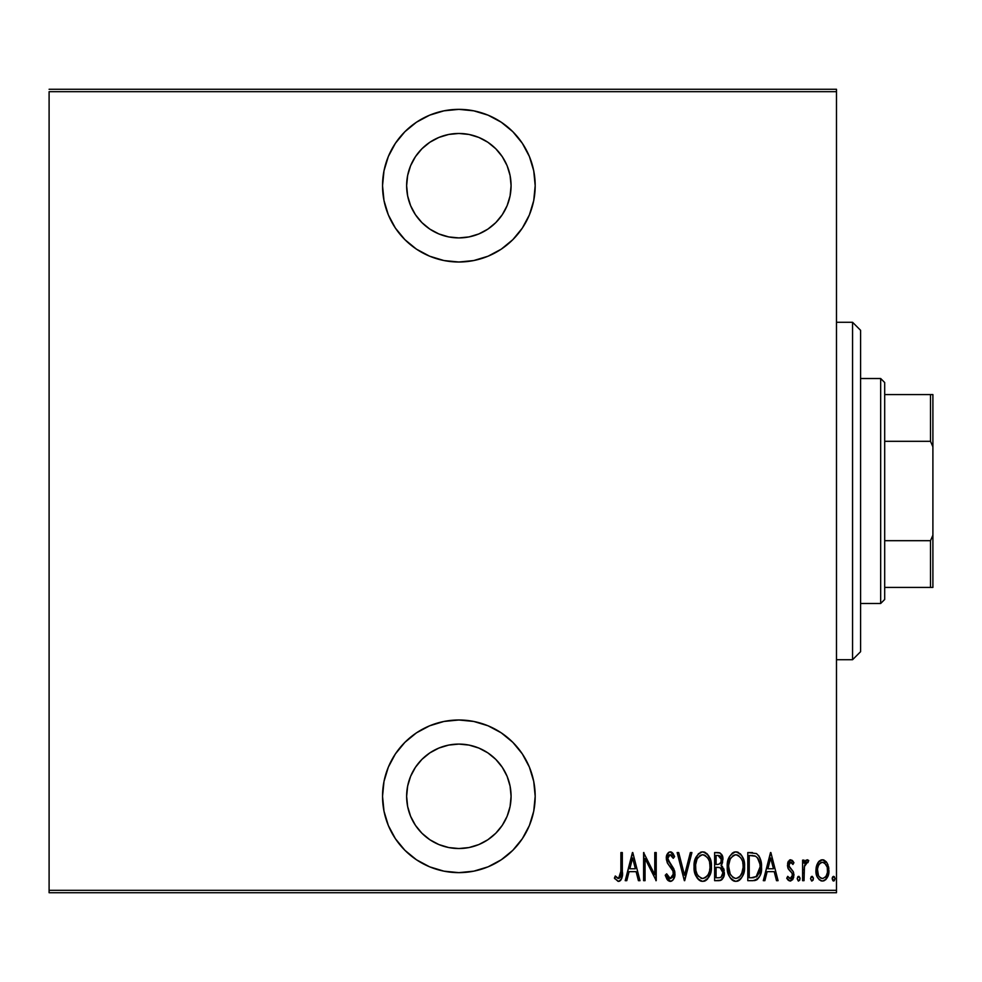 <?xml version="1.0" encoding="UTF-8"?>
<svg xmlns="http://www.w3.org/2000/svg" width="982" height="982" viewBox="0 0 982 982"><rect width="100%" height="100%" fill="white"/><g stroke="black" fill="none" stroke-linecap="round" stroke-linejoin="round"><path stroke-width="1.47" d="M458.864 109.358A76.326 76.326 0 0 1 535.19 185.684A76.326 76.326 0 0 1 458.864 262.01L473.754 260.549L488.066 256.204L501.262 249.158L512.837 239.657L522.326 228.094L529.384 214.898L533.729 200.574L535.19 185.684L533.729 170.794L529.384 156.482L522.326 143.286L512.837 131.711L501.262 122.222L488.066 115.164L473.754 110.831L458.864 109.358L443.974 110.831L429.65 115.164L416.454 122.222L404.891 131.711L395.402 143.286L388.344 156.482L383.999 170.794L382.538 185.684L383.999 200.574L388.344 214.898L395.402 228.094L404.891 239.657L416.454 249.158L429.65 256.204L443.974 260.549L458.864 262.01A76.326 76.326 0 0 1 382.538 185.684A76.326 76.326 0 0 1 458.864 109.358M458.864 719.99A76.326 76.326 0 0 1 535.19 796.316A76.326 76.326 0 0 1 458.864 872.642L473.754 871.169L488.066 866.836L501.262 859.778L512.837 850.289L522.326 838.714L529.384 825.518L533.729 811.206L535.19 796.316L533.729 781.427L529.384 767.102L522.326 753.906L512.837 742.343L501.262 732.842L488.066 725.796L473.754 721.451L458.864 719.99L443.974 721.451L429.65 725.796L416.454 732.842L404.891 742.343L395.402 753.906L388.344 767.102L383.999 781.427L382.538 796.316L383.999 811.206L388.344 825.518L395.402 838.714L404.891 850.289L416.454 859.778L429.65 866.836L443.974 871.169L458.864 872.642A76.326 76.326 0 0 1 382.538 796.316A76.326 76.326 0 0 1 458.864 719.99M458.864 744.086A52.23 52.23 0 0 1 511.082 796.316A52.23 52.23 0 0 1 458.864 848.534A52.23 52.23 0 0 1 406.634 796.316A52.23 52.23 0 0 1 458.864 744.086L469.052 745.092L478.848 748.063L487.882 752.887L495.787 759.381L502.281 767.298L507.117 776.332L510.088 786.128L511.082 796.316L510.088 806.504L507.117 816.3L502.281 825.322L495.787 833.239L487.882 839.733L478.848 844.557L469.052 847.54L458.864 848.534L448.676 847.54L438.88 844.557L429.846 839.733L421.929 833.239L415.435 825.322L410.611 816.3L407.64 806.504L406.634 796.316L407.64 786.128L410.611 776.332L415.435 767.298L421.929 759.381L429.846 752.887L438.88 748.063L448.676 745.092L458.864 744.086M458.864 133.466A52.23 52.23 0 0 1 511.082 185.684A52.23 52.23 0 0 1 458.864 237.914A52.23 52.23 0 0 1 406.634 185.684A52.23 52.23 0 0 1 458.864 133.466L469.052 134.46L478.848 137.443L487.882 142.267L495.787 148.761L502.281 156.678L507.117 165.7L510.088 175.496L511.082 185.684L510.088 195.872L507.117 205.668L502.281 214.702L495.787 222.619L487.882 229.113L478.848 233.937L469.052 236.907L458.864 237.914L448.676 236.907L438.88 233.937L429.846 229.113L421.929 222.619L415.435 214.702L410.611 205.668L407.64 195.872L406.634 185.684L407.64 175.496L410.611 165.7L415.435 156.678L421.929 148.761L429.846 142.267L438.88 137.443L448.676 134.46L458.864 133.466M836.48 890.318L49.1 890.318L49.1 91.682L836.48 91.682L836.48 890.318L836.48 89.276L49.1 89.276L836.48 89.276L836.48 91.682L49.1 91.682L49.1 890.318L836.48 890.318L836.48 892.724L836.48 890.318M817.65 863.166L816.324 866.701L816.017 872.163L817.036 876.386L819.307 879.835L822.425 881.038L825.543 879.835L828.587 873.845L827.986 864.872L826.353 861.865L823.935 860.023L820.915 860.023L818.497 861.877L815.932 870.457C815.637 875.858 817.797 879.381 822.425 881.038C827.053 879.381 829.213 875.858 828.918 870.457L827.2 863.153L822.425 859.766L818.055 862.503M804.037 880.67L802.601 880.67L804.037 880.67L804.467 866.038L805.486 863.374L806.75 862.331L807.904 862.65L808.726 860.465L806.124 860.122L804.037 863.153L804.037 860.122L802.601 860.122L802.601 880.67L802.601 860.122L802.601 880.67L804.037 880.67L804.332 866.713L808.726 860.465L807.302 859.766L804.037 863.153L804.037 860.122L802.601 860.122L804.037 860.122M790.682 859.766L788.104 861.779L787.478 865.964L788.436 869.119L792.081 873.244L792.376 876.3L790.792 878.424L789.418 878.289L787.724 876.349L786.729 878.252L788.141 880.154L790.289 881.038L792.683 879.651L793.947 875.097L793.161 871.5L789 866.014L789.823 862.613L791.406 862.54L792.928 864.455L793.947 862.687L790.682 859.766L787.454 865.154L788.018 868.321L792.081 873.244L792.499 875.207L790.252 878.509L787.724 876.349L786.729 878.252L790.289 881.038L793.947 875.097L793.358 871.918L789.319 866.922L788.902 865.056L790.633 862.294L792.928 864.455L793.947 862.687L790.387 859.778M752.973 880.67L757.282 879.491L759.896 875.846L761.418 869.242L760.854 860.809L759.037 856.206L756.471 853.567L747.793 852.56L747.793 880.67L752.973 880.67C759.344 878.939 762.179 874.373 761.492 866.971C761.897 861.582 760.228 857.114 756.471 853.567L747.793 852.56L747.793 880.67L747.793 852.56L752.531 852.597M721.156 880.154L714.626 880.67L720.395 880.486L723.759 876.607L723.992 869.61L721.058 865.51L722.531 862.687L722.678 857.077L720.174 853.027L714.626 852.56L714.626 880.67L714.626 852.56L714.626 880.67L719.094 880.67C722.838 879.602 724.593 876.938 724.36 872.691L721.058 865.51L722.924 859.52C723.169 855.482 721.451 853.149 717.781 852.56L714.626 852.56L717.781 852.56M690.346 852.56L691.917 852.56L684.699 880.67L691.917 852.56L690.346 852.56L684.528 875.257L678.709 852.56L677.138 852.56L684.344 880.67L677.138 852.56L684.344 880.67L691.917 852.56L690.346 852.56L684.528 875.257L678.709 852.56L677.138 852.56L678.709 852.56M645.051 880.67L645.051 858.563L656.221 880.67L656.221 852.56L654.785 852.56L654.785 874.717L643.603 852.56L643.603 880.67L645.051 880.67L643.603 880.67L645.051 880.67L645.051 858.563L656.221 880.67L656.221 852.56L654.785 852.56L654.785 874.717L643.603 852.56L643.603 880.67L643.91 852.56M620.894 871.267L619.863 877.785L617.96 878.399L615.284 875.993L614.401 878.154L618.095 881.37L619.838 881.038L621.606 878.78L622.33 852.56L620.894 852.56L620.894 871.267L618.55 878.509L615.284 875.993L614.401 878.154L618.439 881.394C621.876 879.43 623.177 876.14 622.33 871.55L622.33 852.56L620.894 852.56L620.857 873.354M626.786 880.67L625.215 880.67L632.433 852.56L625.215 880.67L626.786 880.67L629.094 871.66L636.115 871.66L638.423 880.67L639.994 880.67L632.789 852.56L625.215 880.67L626.786 880.67L629.094 871.66L636.115 871.66L638.423 880.67L639.994 880.67L632.789 852.56L639.994 880.67L638.423 880.67M669.221 881.222L671.455 881.161L673.296 879.59L674.953 874.397L673.861 868.898L667.821 859.238L668.276 855.997L669.54 854.806L671.749 855.567L673.259 858.317L674.609 856.599L673.063 853.579L670.731 851.873L668.386 852.597L667.146 854.291L666.373 859.496L667.514 863.203L672.94 870.985L673.345 875.318L672.339 877.454L670.289 878.509L668.337 877.343L666.643 873.82L665.231 875.257L666.901 879.136L670.252 881.394C673.578 880.179 675.15 877.65 674.965 873.784L667.76 858.28L670.117 854.721L673.259 858.317L674.609 856.599L670.301 851.836C667.429 852.879 666.103 855.064 666.324 858.391L667.244 862.675L672.94 870.985L673.529 873.747L670.289 878.509L666.643 873.82L665.231 875.257L670.559 881.382M694.078 866.738L695.06 873.649L698.546 879.639L702.756 881.394L706.966 879.602L710.416 873.55L711.385 866.603L710.416 859.618L706.893 853.567L702.621 851.836L698.447 853.702L695.047 859.79L694.078 866.738C693.623 874.09 696.508 878.976 702.756 881.394C708.992 878.915 711.864 873.98 711.385 866.603C711.889 859.152 708.967 854.23 702.621 851.836C696.434 854.401 693.587 859.373 694.078 866.738M727.245 866.738L728.227 873.649L730.227 877.847L733.652 880.94L735.923 881.394L739.225 880.338L741.619 877.785L743.583 873.55L744.552 866.603L743.583 859.618L741.582 855.371L738.096 852.278L735.788 851.836L732.511 852.953L729.528 856.525L727.245 866.725C726.79 874.09 729.675 878.976 735.923 881.394C742.159 878.915 745.031 873.98 744.552 866.603C745.056 859.152 742.134 854.23 735.788 851.836C729.614 854.401 726.766 859.373 727.245 866.738L727.65 871.353M764.868 880.67L763.296 880.67L770.514 852.56L763.296 880.67L764.868 880.67L767.175 871.66L774.197 871.66L776.504 880.67L778.075 880.67L770.87 852.56L763.296 880.67L764.868 880.67L767.175 871.66L774.197 871.66L776.504 880.67L778.075 880.67L770.87 852.56L778.075 880.67L776.504 880.67M797.188 878.694L798.268 880.964L799.753 880.154L799.999 877.945L799.004 876.423L797.936 876.619L797.188 878.694L798.636 876.349L797.188 878.694L798.636 881.038L800.072 878.694L798.636 876.349M810.531 878.694L811.598 880.964L813.096 880.154L813.341 877.945L812.335 876.423L811.279 876.619L810.531 878.694L811.967 876.349L810.531 878.694L811.967 881.038L813.415 878.694L811.967 876.349M832.159 878.694L832.92 880.756L834.283 880.756L835.044 878.694L834.295 876.619L832.908 876.619L832.233 877.945L833.595 881.038L835.044 878.694L833.595 876.349L832.159 878.694M49.1 892.724L836.48 892.724L49.1 892.724L49.1 890.318L49.1 892.724M620.894 852.56L622.33 852.56L622.33 871.55M622.232 875.379L622.158 876.189M621.901 877.847L621.594 878.78M620.906 880.056L619.176 881.308M614.781 878.718L615.284 875.993L616.303 877.11L615.284 875.993M616.856 877.626L619.053 878.411M617.445 878.104L618.255 878.485M620.145 877.356L620.649 875.969M620.661 875.895L620.747 875.269M620.808 874.545L620.857 873.477M620.82 874.361L620.734 875.392M632.604 857.973L635.379 868.775L629.843 868.775L632.604 857.973L635.379 868.775L629.843 868.775L632.604 857.973M654.785 852.56L656.221 852.56L655.902 880.67M668.263 880.694L667.281 879.7M665.231 875.257L666.643 873.82L666.901 874.557M666.913 874.569L667.195 875.293M667.858 876.631L668.325 877.319M670.681 878.485L669.135 878.117M672.339 877.454L673.529 873.747M672.916 876.57L673.296 875.539M673.186 871.648L672.645 870.383M670.915 867.707L671.909 869.131M671.578 868.64L670.927 867.732M669.319 865.719L668.607 864.798M667.821 863.694L667.244 862.675M666.324 858.391L666.373 857.311M666.557 856.071L669.245 852.045M671.148 851.971L671.897 852.364M672.56 852.928L673.063 853.567M673.087 853.603L673.468 854.217M674.278 855.813L673.259 858.317L672.891 857.519M672.118 856.083L671.307 855.15M670.743 854.831L669.54 854.806M669.012 855.089L668.423 855.739M668.288 855.973L667.76 858.28M667.821 859.238L669.159 862.343M674.462 870.469L674.671 871.243M674.683 871.292L674.904 872.532M674.72 876.239L674.413 877.38M673.284 879.602L672.486 880.51M672.474 880.523L670.89 881.333M674.916 875.011L674.953 874.397M669.933 863.325L668.386 861.067M672.719 857.176L673.259 858.317M667.146 854.291L666.508 856.292M694.188 864.32L694.483 862.11M695.845 857.593L694.495 862.073M700.35 852.351L701.455 851.971M703.812 851.946L704.904 852.278M704.929 852.278L707.727 854.463M708.427 855.383L709.544 857.36M709.569 857.421L710.416 859.606L709.569 857.421M711.029 862.184L711.287 864.258M711.361 865.424L711.385 866.603M711.287 868.996L710.98 871.243M709.569 875.76L708.464 877.748M707.703 878.792L707.126 879.442M706.095 880.326L705.051 880.915M705.015 880.928L703.947 881.271M701.59 881.284L700.485 880.94M700.092 880.756L698.558 879.651M698.509 879.602L697.073 877.883M697.048 877.834L695.931 875.87M695.894 875.784L695.047 873.624M694.495 871.402L694.176 869.095M705.763 855.838L702.695 854.721C707.875 856.635 710.293 860.6 709.937 866.603L709.863 864.688L709.937 866.603C710.317 872.654 707.912 876.619 702.695 878.509L705.469 877.65M708.403 859.189L708.832 860.158M706.181 877.11L702.695 878.509C697.576 876.619 695.182 872.691 695.526 866.725C695.158 860.711 697.551 856.709 702.695 854.721L704.548 855.113L707.58 857.777M707.212 876.03L707.764 875.257M707.985 874.901L707.126 876.128M708.476 873.943L708.894 872.961M709.286 871.721L708.427 874.054M709.863 868.518L709.593 870.408M695.87 870.494L697.06 874.078L695.87 870.494L695.6 864.811L695.772 869.966M698.619 876.472L697.06 874.078M702.695 854.721L700.841 855.126L702.695 854.721M699.258 856.194L700.841 855.126M697.588 858.243L698.153 857.409M695.6 864.811L696.913 859.532M696.336 861.054L695.87 862.883M719.02 852.658L720.162 853.014M721.868 854.782L722.273 855.69M722.371 855.923L722.678 857.053M722.862 858.293L722.924 859.532M721.954 864.209L721.586 864.847M721.316 865.203L721.917 866.099M721.93 866.112L722.592 866.762M723.55 868.333L723.979 869.598M724.004 869.696L724.2 870.629M724.102 875.343L723.844 876.361M722.519 878.951L721.574 879.884M718.824 867.413L717.032 867.339L720.064 867.671L722.924 872.691C722.912 875.956 721.34 877.663 718.21 877.785L716.074 877.785L716.074 867.339L719.708 867.56M720.751 868.002L722.261 869.721L722.924 872.691L721.156 877.086M721.365 860.895L721.475 859.569C721.512 862.699 720.039 864.32 717.056 864.455L716.074 864.455L716.074 855.445L718.051 855.445L721.475 859.569L721.328 858.047L720.923 862.343L718.922 864.234L720.923 862.343M718.824 855.494L720.297 856.157M722.838 873.808L722.764 871.144M722.642 870.666L722.261 869.721M722.249 869.684L721.365 868.481M718.21 877.785L716.074 877.785L716.074 867.339L717.032 867.339M720.174 877.564L719.205 877.748M721.745 876.496L722.642 874.692M720.739 856.635L721.328 858.047M721.439 858.808L721.34 860.993M717.056 864.455L716.074 864.455L716.074 855.445L718.051 855.445M727.355 864.332L727.662 862.086M728.214 859.79L729.54 856.488M734.622 851.971L733.529 852.351M736.979 851.946L738.108 852.29M740.17 853.677L740.894 854.45M741.594 855.383L742.711 857.36M742.736 857.433L743.583 859.606L742.736 857.421M743.595 859.655L744.135 861.877M744.196 862.184L744.454 864.258M744.454 868.947L744.147 871.243M740.87 878.804L739.839 879.86M739.262 880.326L738.218 880.915M738.182 880.928L737.114 881.271M734.757 881.284L733.652 880.94M733.259 880.756L731.737 879.663M731.676 879.602L730.24 877.883M730.215 877.834L729.086 875.858M729.061 875.784L728.227 873.624M727.343 869.07L727.417 869.745M744.528 865.424L744.417 863.841M738.943 855.838L735.862 854.721C741.042 856.635 743.46 860.6 743.104 866.603L743.03 864.688L743.104 866.603C743.484 872.654 741.079 876.619 735.862 878.509L738.648 877.65M742.453 871.721L739.937 876.545M728.767 868.616L730.227 874.078L728.693 866.725L728.939 869.966M741.57 859.189L741.999 860.158M739.348 877.11L735.862 878.509C730.743 876.619 728.349 872.691 728.693 866.725C728.325 860.711 730.718 856.709 735.862 854.721L737.715 855.113L740.747 857.777M740.379 876.03L740.931 875.257M741.643 873.943L742.061 872.961M735.862 854.721L734.008 855.126L735.862 854.721M732.437 856.181L734.008 855.126M730.755 858.243L731.32 857.409M728.779 864.798L730.08 859.532M729.503 861.054L729.037 862.883M728.718 865.768L728.693 866.725L728.718 865.768M758.472 855.396L758.939 856.058M759.037 856.218L760.031 858.182M760.547 859.655L760.841 860.748M761.345 863.841L761.48 868.1M761.467 868.248L761.148 871.488M759.884 875.895L759.307 877.036M759.295 877.061L757.294 879.479M757.269 879.491L756.557 879.921M755.98 880.179L755.219 880.424M754.851 880.51L754.102 880.621M760.534 859.618L759.037 856.206M754.36 855.801L755.612 856.23L754.36 855.801M753.624 877.675L749.241 877.785L749.241 855.445L755.612 856.23C758.914 858.919 760.399 862.503 760.056 866.959L755.993 877.073L757.122 876.263L751.181 877.785L754.139 877.613M760.019 868.383L759.282 872.581L757.147 876.239M751.746 855.469L753.059 855.58M759.921 864.344L760.007 865.437M758.632 859.545L757.392 857.63L759.859 863.927M770.686 857.973L773.46 868.775L767.924 868.775L770.686 857.973L773.46 868.775L767.924 868.775L770.686 857.973M791.873 860.158L792.634 860.809M792.855 861.067L793.346 861.717M793.947 862.687L792.928 864.455L792.511 863.743L792.928 864.455M791.725 862.797L791.038 862.356M791.026 862.356L790.191 862.368M789.283 863.338L788.902 865.056L789.909 867.818M790.129 868.076L791.111 869.045M793.628 872.691L793.358 871.918M793.947 875.097L793.91 874.287M793.763 877.036L792.695 879.614M789.147 880.805L790.768 880.989M786.729 878.252L787.945 876.73M791.271 878.154L792.302 876.582M792.388 876.275L792.081 873.244M791.21 872.102L789.54 870.506M788.436 869.119L787.76 867.56M787.601 863.423L788.092 861.815M788.129 861.742L788.485 861.116M789.442 860.122L790.24 859.802M789.491 867.229L789.135 866.48M788.988 864.172L789.295 863.325M804.553 862.036L805.166 861.054M805.203 860.993L806.112 860.134M807.302 859.766L808.726 860.465L807.302 859.766L808.726 860.465L807.904 862.65L806.48 862.429M807.904 862.65L807.044 862.294L807.904 862.65M805.989 862.761L805.08 864.074M804.626 865.363L804.467 866.026M804.467 866.038L804.037 873.771M804.074 870.236L804.135 868.824M804.209 867.769L804.332 866.713M805.424 863.46L807.044 862.294M818.509 861.865L819.553 860.797M820.927 860.023L821.639 859.827M822.818 859.778L823.947 860.023M823.26 859.839L823.923 860.023M828.526 866.701L828.82 868.567M828.918 870.457L828.894 871.316M828.833 872.188L828.759 872.851M828.587 873.845L828.145 875.502M827.016 878.006L825.739 879.663M823.284 880.964L824.389 880.609M821.566 880.964L820.78 880.744M817.736 877.834L816.95 876.189M816.533 874.95L816.017 872.163M815.956 869.512L815.932 870.457M816.03 868.579L816.324 866.725M816.324 866.701L817.012 864.516M822.756 878.497L822.425 878.509C818.841 877.282 817.159 874.606 817.38 870.469C817.159 866.32 818.841 863.595 822.425 862.294L821.136 862.54L822.425 862.294C825.997 863.595 827.679 866.333 827.47 870.469L827.409 871.783L827.47 870.469C827.691 874.606 826.009 877.282 822.425 878.509L823.063 878.46M827.298 868.297L827.445 871.132M824.819 863.252L826.869 866.578M822.756 862.306L824.291 862.847M825.592 876.803L824.819 877.601M826.525 875.232L826.881 874.311M827.212 873.072L826.378 875.539M817.49 868.653L817.945 874.226M821.148 878.276L818.976 876.423M820.031 877.601L821.087 878.252M818.472 875.539L817.429 869.156L818.485 865.363L820.559 862.847L819.356 863.976M819.16 864.234L817.859 866.946M701.749 878.424L700.853 878.154M697.036 859.275L697.539 858.317M709.593 862.81L709.863 864.688M717.805 867.352L718.566 867.388M722.568 874.937L721.782 876.447M743.092 867.56L741.594 874.054M735.862 878.509L733.186 877.712L730.227 874.078M730.203 859.275L730.706 858.317M742.76 862.81L743.03 864.688M752.408 877.761L749.241 877.785L749.241 855.445L750.42 855.445M760.056 866.959L760.043 867.671M759.884 869.807L759.282 872.581M820.559 862.847L821.774 862.356M416.454 732.842L404.891 742.343M383.999 781.427L382.538 796.316M383.999 811.206L384.379 812.973M404.891 850.289L406.278 851.639M416.454 859.778L422.886 863.632M519.036 749.352L512.837 742.343M488.066 725.796L473.754 721.451M422.886 118.368L416.478 122.21M395.402 143.286L394.04 145.385M383.999 170.794L382.538 185.684M383.999 200.574L384.514 202.979M395.402 228.094L404.891 239.657M473.754 260.549L488.066 256.204M515.415 236.944L522.314 228.119M852.56 659.72L860.588 651.692L860.588 330.308L852.56 322.28L852.56 659.72L852.56 322.28L836.48 322.28L852.56 322.28L860.588 330.308L860.588 651.692L852.56 659.72L836.48 659.72L852.56 659.72M884.696 441.311L884.696 382.538L880.67 378.512L880.67 603.488L884.696 599.462L884.696 441.311L884.696 599.462L880.67 603.488L880.67 378.512L860.588 378.512L880.67 378.512L884.696 382.538L884.696 441.311L930.494 441.311L932.9 446.822L932.9 535.178L930.494 540.689L884.696 540.689L930.494 540.689L930.494 587.42L932.9 587.42L932.9 535.178L932.9 587.42L930.494 587.42L930.494 540.689L932.9 535.178L932.9 394.58L884.696 394.58L930.494 394.58L930.494 441.311L930.494 394.58L932.9 394.58L932.9 446.822L930.494 441.311L884.696 441.311M860.588 603.488L880.67 603.488L860.588 603.488M884.696 587.42L930.494 587.42L884.696 587.42"/></g></svg>
